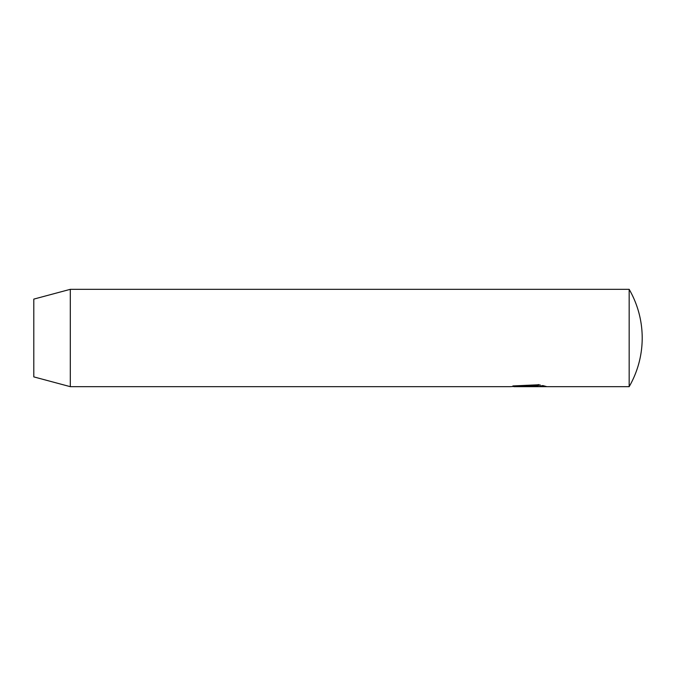 <?xml version="1.0" encoding="UTF-8"?>
<svg xmlns="http://www.w3.org/2000/svg" width="676" height="676" viewBox="0 0 676 676"><rect width="100%" height="100%" fill="white"/><g stroke="black" fill="none" stroke-linecap="round" stroke-linejoin="round"><path stroke-width="1.01" d="M70.304 386.672L510.169 386.672L540.208 384.923L537.581 385.565L513.878 386.664L629.162 386.672L629.162 289.328L70.304 289.328L70.304 386.672L33.8 376.887L33.8 299.113L70.304 289.328M513.878 386.664L513.811 385.945M526.705 386.03C524.322 386.224 524.322 386.376 526.705 386.486L542.211 386.486L540.192 386.055L542.811 385.565L546.876 386.672L521.179 386.292L526.705 385.278L526.705 386.03C524.322 386.224 524.322 386.376 526.705 386.486L526.705 386.672M542.211 385.759L542.211 386.486M526.705 385.759C524.322 385.641 524.322 385.481 526.705 385.286L526.705 385.278M542.211 385.937L544.188 385.937M512.881 385.945L537.581 384.821L537.581 385.565M537.581 384.821L538.603 384.585M629.162 386.672A97.344 97.344 0 0 0 629.162 289.328M524.863 385.557L524.863 386.292"/></g></svg>
